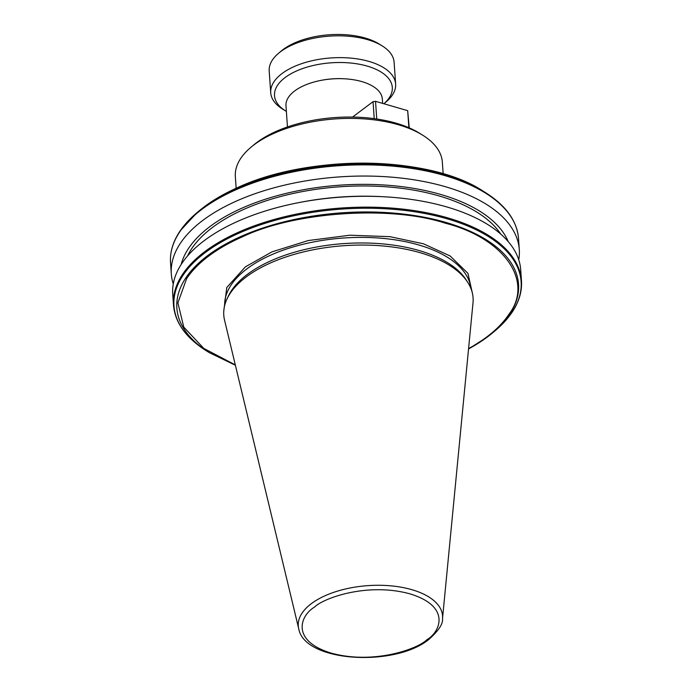 <?xml version="1.0" encoding="UTF-8"?>
<svg xmlns="http://www.w3.org/2000/svg" width="692" height="692" viewBox="0 0 692 692"><rect width="100%" height="100%" fill="white"/><g stroke="black" fill="none" stroke-linecap="round" stroke-linejoin="round"><path stroke-width="1.04" d="M223.784 311.002L226.803 287.483L245.409 266.827L271.93 251.888L308.269 240.548L349.936 235.211L390.028 236.681L423.435 243.792L450.155 255.988L467.939 273.357L472.489 293.616M246.317 276.861A124.949 60.957 176 0 0 226.976 299.056A124.949 60.957 176 0 0 224.545 320.137L298.719 628.725A72.314 35.275 -4 0 1 311.322 603.675A72.314 35.275 -4 0 1 393.765 586.141A72.314 35.275 -4 0 1 442.508 618.665L473.008 302.759A124.949 60.957 176 0 0 467.662 282.232A124.949 60.957 176 0 0 367.928 245.132A124.949 60.957 176 0 0 246.317 276.861M467.662 282.232L466.01 279.689A123.435 60.221 176 0 0 367.487 243.039A123.435 60.221 176 0 0 247.364 274.378A123.435 60.221 176 0 0 228.256 296.314L226.976 299.056M204.192 240.66A174.419 85.09 176 0 0 172.732 294.195L173.484 305.06A174.419 85.09 -4 0 1 182.965 273.755A174.419 85.09 -4 0 1 204.953 251.525A174.419 85.09 -4 0 1 237.91 232.477A174.419 85.09 176 0 1 419.733 211.484A174.419 85.09 176 0 1 521.465 280.727L520.713 269.863A174.419 85.09 176 0 0 384.631 196.805A174.419 85.09 176 0 0 297.318 202.912A174.419 85.09 176 0 0 204.192 240.66M500.748 234.104A162.784 79.416 176 0 0 370.696 186.044A162.784 79.416 176 0 0 212.574 227.383A162.784 79.416 176 0 0 187.515 256.005M181.183 264.448A166.063 81.016 -4 0 1 209.892 226.604A166.063 81.016 -4 0 1 379.847 184.755A166.063 81.016 -4 0 1 508.196 241.577M518.758 259.829A174.419 85.09 176 0 0 519.294 249.63A174.419 85.09 176 0 0 394.881 177.437A174.419 85.09 176 0 0 202.773 220.428A174.419 85.09 176 0 0 171.313 273.963A174.419 85.09 176 0 0 173.26 283.988M443.157 173.787L442.344 162.17A103.757 50.62 176 0 0 422.7 135.191A103.757 50.62 176 0 0 254.059 144.801A103.757 50.62 176 0 0 251.04 147.197A103.757 50.62 176 0 0 235.341 176.65L236.154 188.259M422.7 135.191L419.586 133.253A100.176 48.873 176 0 0 256.767 142.535A100.176 48.873 176 0 0 253.852 144.844L251.04 147.197M382.641 103.393L382.339 99.034A48.302 23.563 176 0 0 344.659 78.801A48.302 23.563 176 0 0 320.474 80.488A48.302 23.563 176 0 0 294.688 90.946A48.302 23.563 176 0 0 285.978 105.772L287.457 126.956M382.261 45.949A62.609 30.543 176 0 0 367.538 39.634A62.609 30.543 176 0 0 280.494 51.753A62.609 30.543 176 0 0 278.668 53.189L281.48 50.845A59.036 28.796 176 0 1 365.272 38.06A59.036 28.796 176 0 1 379.147 44.011L382.261 45.949A62.609 30.543 176 0 1 394.111 62.237L395.634 84.043A62.609 30.543 176 0 1 386.162 101.819L383.861 103.748A59.036 28.796 176 0 0 365.549 65.636A59.036 28.796 176 0 0 285.156 77.521A59.036 28.796 176 0 0 285.684 110.997A59.036 28.796 176 0 0 286.367 111.412M395.634 84.043A62.609 30.543 176 0 0 350.974 58.128A62.609 30.543 176 0 0 282.016 73.56A62.609 30.543 176 0 0 270.719 92.78A62.609 30.543 176 0 0 282.578 109.059L285.684 110.997M278.668 53.189A62.609 30.543 176 0 0 269.197 70.965L270.719 92.78M468.588 348.586A170.241 83.057 -4 0 0 486.848 336.9A170.241 83.057 -4 0 0 508.879 314.35C534.215 281.289 504.174 238.212 445.311 223.205C390.444 205.204 294.429 211.691 242.157 236.941A170.241 83.057 -4 0 0 186.589 278.694L177.896 302.854L183.778 327.126L203.803 348.422L235.306 364.9M384.631 196.805L382.52 196.692A166.063 81.016 176 0 0 299.385 202.505L297.318 202.912M352.548 117.069L373.04 101.672L374.225 118.643M376.759 119.007L375.522 101.326L407.683 110.659L408.877 127.717M409.24 127.873L407.683 110.659M344.659 78.801L343.889 78.758A45.257 22.083 176 0 0 321.235 80.341L320.474 80.488M373.04 101.672L375.522 101.326M314.402 607.187C323.674 597.862 367.885 582.206 410.01 593.874C451.072 606.356 440.579 631.796 426.791 639.806C417.518 649.122 373.308 664.778 331.183 653.11C290.121 640.636 300.613 615.188 314.402 607.187M470.871 288.365A123.435 60.221 176 0 0 381.837 238.282A123.435 60.221 176 0 0 246.975 268.807A123.435 60.221 176 0 0 224.649 305.579M508.879 314.35L509.572 314.445A171.253 83.55 -4 0 1 492.635 332.835A171.253 83.55 -4 0 1 487.652 336.779L494.78 331.036L511.898 312.559C518.983 302.093 522.166 291.479 521.465 280.727M186.589 278.694L185.837 277.873A171.253 83.55 176 0 0 209.295 352.643L206.917 351.164A173.995 84.882 176 0 1 183.501 274.577A173.995 84.882 -4 0 1 205.351 252.502A173.995 84.882 -4 0 1 238.057 233.585A173.995 84.882 176 0 1 447.153 218.81A173.995 84.882 176 0 1 511.673 312.836A173.995 84.882 -4 0 1 494.78 331.036M180.422 230.54A173.995 84.882 -4 0 1 197.22 212.479L180.223 230.773C173.061 241.3 169.825 251.966 170.535 262.787A174.419 85.09 176 0 1 180.006 231.483A174.419 85.09 -4 0 1 201.995 209.252A174.419 85.09 -4 0 1 234.951 190.205A174.419 85.09 176 0 1 416.774 169.211A174.419 85.09 176 0 1 518.516 238.455L519.294 249.63M185.837 277.873A171.253 83.55 -4 0 1 207.764 255.538A171.253 83.55 -4 0 1 240.928 236.474L242.157 236.941M487.592 336.822A171.253 83.55 -4 0 1 468.553 348.932L487.626 336.796M197.22 212.479A173.995 84.882 -4 0 1 202.272 208.474A173.995 84.882 -4 0 1 234.977 189.547A173.995 84.882 -4 0 1 485.083 192.35L482.705 190.862A171.253 83.55 -4 0 0 235.834 188.423A171.253 83.55 -4 0 0 204.348 206.735A171.253 83.55 -4 0 0 199.365 210.679L197.22 212.479M509.572 314.445A171.253 83.55 176 0 0 445.864 222.409A171.253 83.55 176 0 0 240.928 236.474M298.719 628.725C304.454 662.235 394.639 667.304 428.72 639.546C438.598 630.741 443.191 623.777 442.508 618.665M170.535 262.787L171.313 273.963M209.295 352.643L235.384 365.246M173.484 305.06C175.024 322.74 186.165 338.111 206.917 351.164M199.365 210.679C209.339 202.358 221.544 194.91 235.989 188.336C307.853 153.996 428.824 155.146 482.705 190.862M518.516 238.455C516.976 220.774 505.835 205.403 485.083 192.35"/></g></svg>
